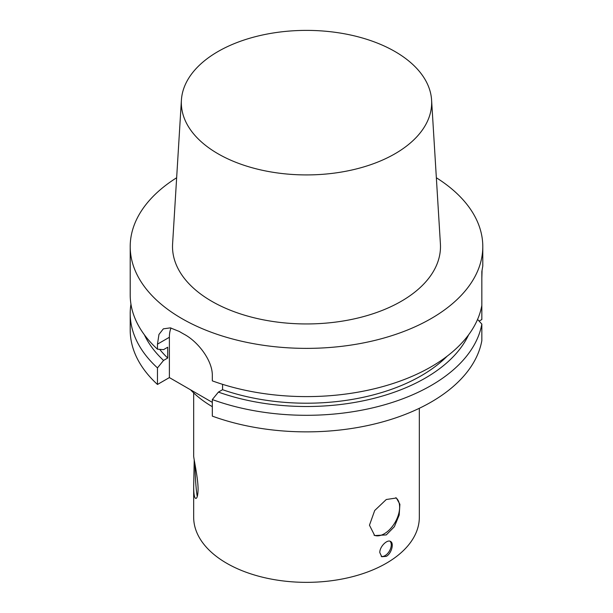 <?xml version="1.0" encoding="UTF-8"?>
<svg xmlns="http://www.w3.org/2000/svg" width="613" height="613" viewBox="0 0 613 613"><rect width="100%" height="100%" fill="white"/><g stroke="black" fill="none" stroke-linecap="round" stroke-linejoin="round"><path stroke-width="0.92" d="M193.67 392.918L193.67 455.367C193.233 457.037 198.037 476.883 198.091 489.189C197.93 495.128 197.194 498.216 195.892 498.446C194.451 498.208 193.708 494.362 193.67 486.929L194.221 459.888M195.026 464.616A21.685 1.54 -92.9 0 0 197.279 496.484M419.33 408.289L419.33 517.211A112.83 65.139 180 0 1 306.5 582.35A112.83 65.139 180 0 1 193.67 517.211L193.67 486.929M386.282 499.503L396.381 498.001L399.898 504.284L399.178 515.081L394.381 526.69L386.282 534.911L374.696 535.563L369.463 525.203L374.696 510.522L386.282 499.503M379.807 552.62C379.57 546.65 387.309 539.111 390.565 541.463C394.236 543.11 391.569 553.585 386.282 556.359L381.753 556.727L379.807 552.62M212.32 406.695A132.216 76.334 180 0 1 190.566 389.822M447.199 356.145A162.192 93.636 180 0 1 222.565 389.699L218.404 392.098L212.32 399.561L212.32 416.127A176.291 101.781 180 0 0 481.841 340.636L481.841 324.078L477.573 319.419M468.623 334.805A167.908 96.938 180 0 1 218.404 392.098M222.565 384.328L222.565 389.699M479.121 321.105L481.841 319.534L481.841 305.374A176.291 101.781 180 0 1 212.32 380.865L212.32 375.823C212.711 360.544 197.892 341.617 184.36 334.384A176.291 101.781 0 0 1 179.371 331.51L170.376 327.871L163.357 328.836L158.959 334.46L157.472 344.154L157.472 349.195A176.291 101.781 180 0 1 130.209 294.822L130.209 246.595A176.291 101.781 180 0 1 176.651 177.755M436.349 177.755A176.291 101.781 180 0 1 482.791 246.595A176.291 101.781 180 0 1 306.5 348.376A176.291 101.781 180 0 1 130.209 246.595M431.59 100.103L440.402 243.859A133.979 77.353 180 0 1 306.5 323.948A133.979 77.353 180 0 1 172.598 243.859L181.41 100.103A125.167 72.265 180 0 1 260.655 35.408A125.167 72.265 180 0 1 395.01 51.553A125.167 72.265 180 0 1 431.59 100.103A125.167 72.265 180 0 1 306.5 174.92A125.167 72.265 180 0 1 181.41 100.103M381.209 556.336A8.812 5.088 120 0 0 385.033 555.639A8.812 5.088 120 0 0 390.627 548.405A8.812 5.088 120 0 0 389.983 541.21M481.841 324.078A176.291 101.781 180 0 1 212.32 399.561M212.32 402.381L169.38 377.585L157.472 384.458A176.291 101.781 180 0 1 130.209 330.085L130.209 313.527A176.291 101.781 180 0 1 130.952 304.178M169.38 377.585L169.38 337.28A35.255 20.359 60 0 1 171.004 327.986M157.472 384.458L157.472 367.9L163.556 360.436L167.717 358.03L167.717 347.234L163.556 349.64L157.472 349.195M157.472 367.9A176.291 101.781 180 0 1 130.209 313.527M163.556 360.436A167.908 96.938 180 0 1 144.377 334.805M167.717 358.03A162.192 93.636 180 0 1 159.679 349.356M481.841 305.374L481.841 271.551L482.791 266.034L482.791 246.595M482.056 270.632L481.841 278.195M374.045 535.149A21.685 12.521 120 0 0 395.086 522.391A21.685 12.521 120 0 0 395.783 497.702M169.38 337.28L157.472 344.154"/></g></svg>
